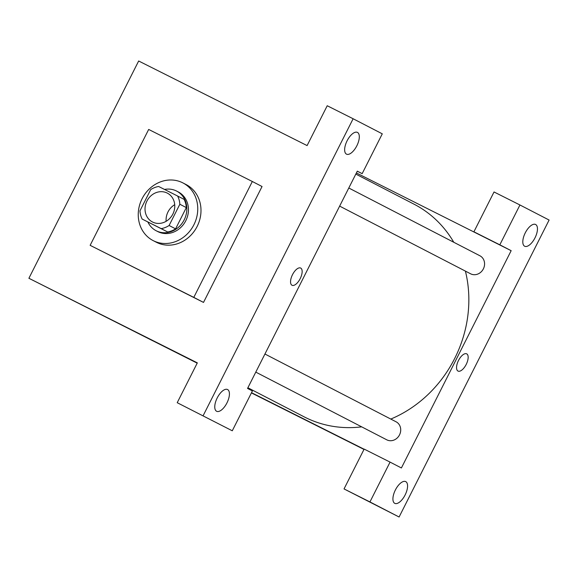 <?xml version="1.0" encoding="UTF-8"?>
<svg xmlns="http://www.w3.org/2000/svg" width="578" height="578" viewBox="0 0 578 578"><rect width="100%" height="100%" fill="white"/><g stroke="black" fill="none" stroke-linecap="round" stroke-linejoin="round"><path stroke-width="0.87" d="M166.132 221.302A16.227 14.501 117.3 0 1 174.722 204.691M167.215 193.066A16.227 14.501 117.3 0 1 167.353 193.139A16.227 14.501 117.3 0 1 172.779 214.214A16.227 14.501 117.3 0 1 152.448 221.974A16.227 14.501 117.3 0 1 146.978 200.971A16.227 14.501 117.3 0 1 167.215 193.066M150.692 189.613L139.955 210.862A21.798 19.471 117.3 0 0 142.166 219.076L161.175 228.628A21.798 19.471 117.3 0 0 169.108 225.499L179.845 204.251A21.798 19.471 117.3 0 0 177.634 196.029L158.625 186.484A21.798 19.471 117.3 0 0 150.692 189.613M169.108 225.499L175.589 228.852L186.318 207.596L179.845 204.251M186.318 207.596A21.798 19.471 117.3 0 0 184.115 199.381L177.634 196.029M175.589 228.852A21.798 19.471 117.3 0 1 167.649 231.973L161.175 228.628M142.166 219.076L167.649 231.973M147.896 222.039A22.318 19.934 -62.7 0 0 156.132 230.73A22.318 19.934 -62.7 0 0 184.194 219.85A22.318 19.934 -62.7 0 0 176.622 191.08A22.318 19.934 -62.7 0 0 164.506 189.44M178.06 191.824A22.318 19.934 117.3 0 1 178.241 191.918A22.318 19.934 117.3 0 1 185.813 220.688A22.318 19.934 117.3 0 1 157.751 231.561L156.132 230.73M182.634 182.771A32.462 28.994 117.3 0 1 182.901 182.908A32.462 28.994 117.3 0 1 193.76 225.052A32.462 28.994 117.3 0 1 153.098 240.578A32.462 28.994 117.3 0 1 142.159 198.579A32.462 28.994 117.3 0 1 182.634 182.771M182.901 182.908L186.138 184.577A32.462 28.994 117.3 0 1 196.997 226.728A32.462 28.994 117.3 0 1 156.335 242.247L153.098 240.578M148.676 129.443L252.333 181.499L193.796 297.381L90.139 245.332L148.676 129.443M252.333 181.499L262.051 186.521L203.514 302.41L90.139 245.332M203.124 415.719L353.129 118.757L327.22 105.745L307.099 145.584L138.662 60.993L28.9 278.278L197.336 362.868L177.215 402.7L232.277 430.783L177.215 402.7M216.606 411.269A12.174 5.469 116.7 0 0 216.634 411.283A12.174 5.469 116.7 0 0 226.981 402.859A12.174 5.469 116.7 0 0 227.559 389.529A12.174 5.469 116.7 0 0 217.22 397.917A12.174 5.469 116.7 0 0 216.606 411.269M357.276 171.211L362.16 173.66L357.305 171.153L247.543 388.438L252.405 390.952L232.277 430.783M357.464 132.413A12.174 5.469 116.7 0 0 357.442 132.405A12.174 5.469 116.7 0 0 347.089 140.822A12.174 5.469 116.7 0 0 346.518 154.16A12.174 5.469 116.7 0 0 356.85 145.764A12.174 5.469 116.7 0 0 357.464 132.413M362.16 173.66L382.282 133.829L353.129 118.757M203.514 302.41L193.796 297.381M135.7 332.155L152.895 340.839M197.192 363.15L28.9 278.278M292.027 285.265A9.638 4.328 116.7 0 0 300.206 278.618A9.638 4.328 116.7 0 0 300.69 268.055A9.638 4.328 -63.3 0 1 300.206 278.618A9.638 4.328 -63.3 0 1 292.027 285.265A9.638 4.328 -63.3 0 1 292.482 274.709A9.638 4.328 -63.3 0 1 300.676 268.048A9.638 4.328 -63.3 0 1 300.697 268.055A9.638 4.328 116.7 0 0 300.676 268.04M465.406 271.111A119.689 106.923 117.3 0 1 454.662 358.505A119.689 106.923 117.3 0 1 390.8 419.064M361.684 426.853A119.689 106.923 117.3 0 1 304.151 416.846L247.883 387.766M355.817 174.086L414.065 204.193A119.689 106.923 117.3 0 1 453.781 242.269M395.995 421.752A10.144 9.06 117.3 0 1 396.082 421.796A10.144 9.06 117.3 0 1 399.521 434.873A10.144 9.06 117.3 0 1 386.761 439.815L255.787 372.116M479.848 255.743A10.144 9.06 117.3 0 1 479.935 255.787A10.144 9.06 117.3 0 1 483.374 268.864A10.144 9.06 117.3 0 1 470.622 273.806L339.64 206.115M511.162 250.679L401.399 467.963L390.063 462.104L369.942 501.935L399.095 517.007L549.1 220.045L519.947 204.98L499.825 244.819L511.162 250.679L356.395 172.952M251.524 392.693L364.082 449.222M458.029 371.069A9.638 4.328 116.7 0 0 466.215 364.422A9.638 4.328 116.7 0 0 466.699 353.852A9.638 4.328 -63.3 0 1 466.215 364.422A9.638 4.328 -63.3 0 1 458.029 371.069A9.638 4.328 -63.3 0 1 458.484 360.513A9.638 4.328 -63.3 0 1 466.677 353.844A9.638 4.328 -63.3 0 1 466.699 353.859A9.638 4.328 116.7 0 0 466.677 353.844M405.734 481.619A12.174 5.469 -63.3 0 1 405.12 494.963A12.174 5.469 -63.3 0 1 394.788 503.359A12.174 5.469 -63.3 0 1 395.359 490.028A12.174 5.469 -63.3 0 1 405.713 481.604A12.174 5.469 -63.3 0 1 405.734 481.619M535.618 224.495A12.174 5.469 -63.3 0 1 535.004 237.847A12.174 5.469 -63.3 0 1 524.665 246.235A12.174 5.469 -63.3 0 1 525.243 232.905A12.174 5.469 -63.3 0 1 535.596 224.481A12.174 5.469 -63.3 0 1 535.618 224.495M485.245 237.659L473.909 231.8L494.031 191.968L519.947 204.98M473.909 231.8L499.825 244.819M390.063 462.104L364.154 449.092L344.033 488.923L399.095 517.007M344.033 488.923L369.942 501.935M251.416 392.903L363.981 449.431M301.709 417.959L318.897 426.643M178.241 191.918L176.622 191.08M396.082 421.796L264.934 354.011M479.935 255.787L348.787 188.002"/></g></svg>
